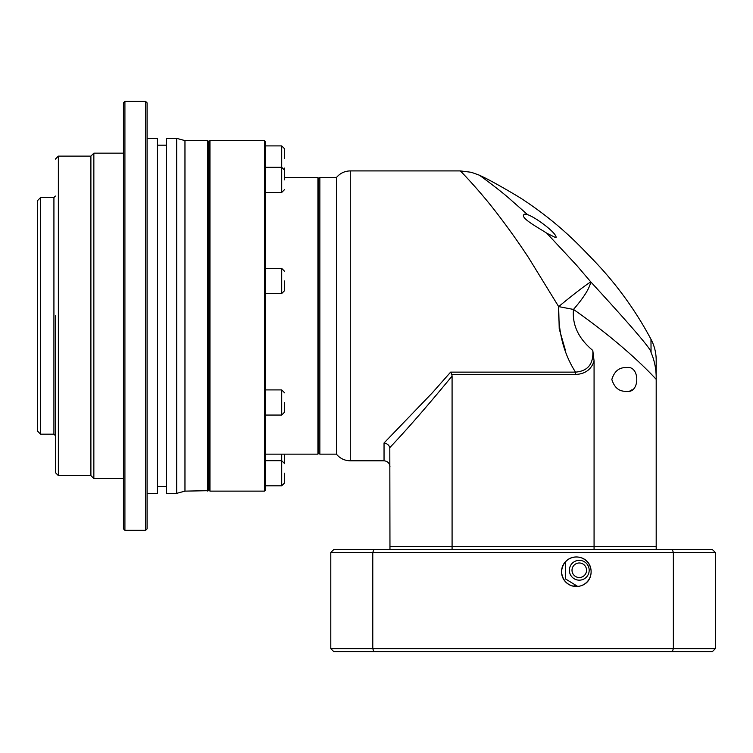 <?xml version="1.0" encoding="UTF-8"?>
<svg xmlns="http://www.w3.org/2000/svg" width="753" height="753" viewBox="0 0 753 753"><rect width="100%" height="100%" fill="white"/><g stroke="black" fill="none" stroke-linecap="round" stroke-linejoin="round"><path stroke-width="1.13" d="M350.277 170.912C344.648 171.035 340.027 173.256 336.422 177.567L336.422 454.153C340.027 458.464 344.648 460.685 350.277 460.808L384.039 460.808L384.039 442.99L432.354 392.784L450.614 372.133L575.508 372.133C563.668 353.581 558.048 331.734 558.66 306.603L528.738 257.94C518.384 242.165 507.964 227.698 499.032 215.989C480.075 190.867 460.874 171.439 460.337 170.912L350.277 170.912L350.277 460.808M318.67 178.753L319.856 177.567L319.856 454.153L336.422 454.153M524.803 214.087L527.637 214.68L524.803 214.087C517.735 216.883 539.242 228.112 546.819 233.242L555.94 237.75C558.067 234.127 536.23 217.57 527.637 214.68L508.331 197.662C499.164 189.671 479.783 175.345 479.228 175.138A354.974 354.974 0 0 1 482.767 176.833C489.874 179.958 518.469 196.354 524.276 200.496A354.974 354.974 0 0 1 583.038 249.328L592.715 259.324A354.974 354.974 0 0 1 650.969 339.236L651.063 352.536C652.399 350.625 632.304 327.084 590.776 281.886C584.855 285.622 574.144 293.858 558.66 306.603L559.225 328.863L565.277 349.881M583.038 249.328L592.715 259.324M546.819 233.242L576.591 265.254L590.776 281.886C632.304 327.084 652.399 350.625 651.063 352.536C654.385 360.216 656.098 368.471 656.192 377.3L656.192 379.333C637.631 359.266 607.84 333.363 573.485 309.436C572.073 324.891 578.511 338.568 592.799 350.465C593.665 363.878 587.905 371.107 575.508 372.133L575.508 374.429C590.776 373.996 593.58 362.212 594.07 360.969L592.799 350.465M318.67 452.967L319.856 454.153M509.028 191.13L498.232 184.984M626.148 367.624C640.342 364.574 640.314 394.356 626.148 391.287C619.154 391.598 614.382 387.644 611.831 379.456C614.382 371.276 619.154 367.332 626.148 367.624M384.039 442.99C387.08 443.508 389 445.051 389.809 447.621L389.96 546.593L452.082 546.593L452.082 376.048C428.033 405.283 407.326 429.078 389.96 447.451L389.809 447.621M575.508 374.429L451.772 374.429L452.082 376.048M451.772 374.429L450.614 372.133M558.839 306.452L559.686 305.756M560.176 305.351L566.378 300.287M558.66 306.603L573.485 309.436C583.829 297.491 589.59 288.314 590.776 281.886M630.129 390.647L631.974 389.8M594.07 360.969L594.07 546.593L656.192 546.593L656.192 379.333M452.082 549.549L452.082 546.593L594.07 546.593L594.07 549.549M572.007 570.256A7.276 7.276 0 0 1 579.273 562.98A7.276 7.276 0 0 1 586.549 570.256A7.276 7.276 0 0 1 579.273 577.532A7.276 7.276 0 0 1 572.007 570.256M579.273 580.168A9.911 9.911 0 0 1 569.372 570.256A9.911 9.911 0 0 1 579.273 560.345A9.911 9.911 0 0 1 589.185 570.256A9.911 9.911 0 0 1 579.273 580.168M577.758 586.455L565.531 578.963L565.409 561.747M574.144 585.693A16.274 16.274 0 0 0 577.767 586.455M591.114 571.734C590.992 553.003 563.376 551.243 561.531 571.734A14.787 14.787 0 0 1 576.318 556.947A14.787 14.787 0 0 1 591.114 571.734A14.787 14.787 0 0 1 576.318 586.521A14.787 14.787 0 0 1 561.531 571.734C563.357 592.206 591.011 590.474 591.114 571.734M373.808 549.549L333.758 549.549L330.793 552.504L372.782 552.504L373.808 549.549L712.394 549.549L715.35 552.504L673.361 552.504L672.344 549.549M373.808 651.599L672.344 651.599L673.361 648.644L372.782 648.644L373.808 651.599L333.758 651.599L330.793 648.644L372.782 648.644L372.782 552.504L673.361 552.504L673.361 648.644L715.35 648.644L715.35 552.504M656.192 549.549L656.192 546.593L389.96 546.593L389.96 549.549M330.793 648.644L330.793 552.504M672.344 651.599L712.394 651.599L715.35 648.644M284.436 462.54L284.653 454.153M284.653 473.251L284.653 482.871L284.653 473.251M284.653 402.479L284.653 412.098L284.653 402.479M284.653 280.963L284.653 290.583L284.653 280.963M284.653 179.892L284.653 170.272L284.653 179.892M284.653 158.469L284.653 148.849L284.653 158.469M209.955 491.125L209.221 490.241L209.221 141.479L209.955 140.595L264.538 140.595L264.538 491.125L209.955 491.125L209.955 140.595M264.538 491.125L265.423 490.241L265.423 141.479L264.538 140.595M265.423 454.153L317.926 454.153L317.926 177.567L284.653 177.567M317.926 454.153L318.67 453.259L318.67 178.452L317.926 177.567M55.402 315.855L55.402 472.639L55.402 315.855M209.221 143.55L208.176 141.027L208.176 490.692L184.965 491.125L176.682 493.347L176.682 138.373L184.965 140.595L184.965 491.125M209.221 488.17L208.176 490.692M184.965 140.595L207.743 140.595L207.743 491.125M176.682 138.373L166.328 138.373L166.328 493.347L176.682 493.347M157.452 486.542L166.328 486.542M157.452 145.178L166.328 145.178M147.099 493.347L157.452 493.347L157.452 138.373L147.099 138.373M147.099 102.879L147.099 528.841L145.621 530.319L145.621 101.401L147.099 102.879M124.913 530.319L123.436 528.841L123.436 102.879L124.913 101.401L124.913 530.319L145.621 530.319M124.913 101.401L145.621 101.401M123.436 153.16L93.852 153.16L93.852 478.55L123.436 478.55M93.852 153.16L90.897 156.125L90.897 475.595L93.852 478.55M40.606 197.531L40.606 434.18L37.65 431.224L37.65 200.496L40.606 197.531L53.924 197.531L55.402 196.053M265.423 485.826L281.697 485.826L281.697 454.153M265.423 415.054L281.697 415.054L281.697 389.913L284.653 392.868M265.423 293.538L281.697 293.538L281.697 268.397L284.653 271.353M265.423 192.467L281.697 192.467L281.697 145.894L284.653 148.849M90.897 156.125L58.358 156.125L58.358 475.595L55.402 472.639M55.402 435.658L53.924 434.18L53.924 197.531M319.856 177.567L336.422 177.567M384.039 460.808C387.635 461.156 389.602 463.133 389.96 466.719M479.228 175.138L471.359 172.305L460.337 170.912M650.969 339.236C654.413 345.768 656.155 352.724 656.192 360.103L656.192 377.3M281.697 485.826L284.653 482.871M281.697 415.054L284.653 412.098M281.697 293.538L284.653 290.583M281.697 192.467L284.653 189.502M284.436 169.18L284.653 168.079M265.423 460.685L281.697 460.685L284.653 463.641M265.423 389.913L281.697 389.913M265.423 268.397L281.697 268.397M265.423 167.317L281.697 167.317L284.653 170.272M265.423 145.894L281.697 145.894M90.897 475.595L58.358 475.595M58.358 156.125L55.402 159.081M53.924 434.18L40.606 434.18"/></g></svg>
